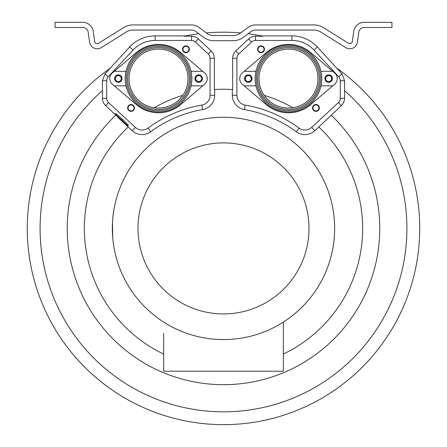 <?xml version="1.0" encoding="UTF-8"?>
<svg xmlns="http://www.w3.org/2000/svg" width="447" height="447" viewBox="0 0 447 447"><rect width="100%" height="100%" fill="white"/><g stroke="black" fill="none" stroke-linecap="round" stroke-linejoin="round"><path stroke-width="0.67" d="M283.353 354.046A139.157 139.157 0 0 0 318.784 126.993L341.324 105.676A10.091 10.091 0 0 0 344.553 98.279L344.598 80.745L341.949 73.8L317.336 46.985A34.687 34.687 0 0 0 291.902 35.889L261.45 35.889L263.009 36.201A196.233 196.233 0 0 0 248.163 33.737M198.837 33.737A196.233 196.233 0 0 0 183.991 36.201L185.55 35.889L155.098 35.889A34.687 34.687 0 0 0 129.664 46.985L105.051 73.8L102.402 80.745L102.447 90.629A183.41 183.41 0 0 0 91.048 355.287A183.41 183.41 0 0 0 355.952 355.287A183.41 183.41 0 0 0 344.553 90.629M240.687 32.938A196.233 196.233 0 0 0 206.313 32.938M247.94 27.491L240.374 33.173A11.968 11.968 0 0 1 233.189 35.57L213.811 35.57A11.968 11.968 0 0 1 206.626 33.173L199.06 27.491A12.823 12.823 0 0 0 191.361 24.926L132.943 24.926A17.556 17.556 0 0 0 123.64 27.591L98.569 43.258A2.565 2.565 0 0 1 94.669 41.442L93.25 31.368A10.477 10.477 0 0 0 82.879 22.35L55.054 22.35L55.054 27.479L82.879 27.479A5.342 5.342 0 0 1 88.171 32.078L89.584 42.158A7.694 7.694 0 0 0 101.285 47.611L126.361 31.944A12.421 12.421 0 0 1 132.943 30.055L191.361 30.055A7.694 7.694 0 0 1 195.982 31.597L203.541 37.274A17.103 17.103 0 0 0 213.822 40.699L233.178 40.699A17.103 17.103 0 0 0 243.459 37.274L251.018 31.597A7.694 7.694 0 0 1 255.639 30.055L314.057 30.055A12.421 12.421 0 0 1 320.639 31.944L345.715 47.611A7.694 7.694 0 0 0 357.416 42.158L358.829 32.078A5.342 5.342 0 0 1 364.121 27.479L391.946 27.479L391.946 22.35L364.121 22.35A10.477 10.477 0 0 0 353.75 31.368L352.331 41.442A2.565 2.565 0 0 1 348.431 43.258L323.36 27.591A17.556 17.556 0 0 0 314.057 24.926L255.639 24.926A12.823 12.823 0 0 0 247.94 27.491M154.176 107.755A139.157 139.157 0 0 1 182.773 95.351M263.009 36.201L255.528 36.201A10.091 10.091 0 0 0 248.633 38.923L235.854 50.885A10.091 10.091 0 0 0 232.658 58.255L232.658 89.556A139.157 139.157 0 0 0 214.342 89.556L214.342 58.255L210.09 58.255L210.09 95.267A9.963 9.963 0 0 1 201.826 105.084A127.071 127.071 0 0 0 148.007 128.077A9.963 9.963 0 0 1 135.312 127.367L108.571 102.559A5.839 5.839 0 0 1 106.699 98.279L106.699 80.745A5.839 5.839 0 0 1 108.258 76.778L133.01 50.092A30.122 30.122 0 0 1 155.098 40.453L191.472 40.453A5.839 5.839 0 0 1 195.462 42.029L208.241 53.992A5.839 5.839 0 0 1 210.09 58.255M183.991 36.201L191.472 36.201A10.091 10.091 0 0 1 198.367 38.923L211.146 50.885A10.091 10.091 0 0 1 214.342 58.255M292.824 107.755A139.157 139.157 0 0 0 264.227 95.351M331.132 115.13A156.26 156.26 0 0 1 334.932 337.96A156.26 156.26 0 0 1 112.068 337.96A156.26 156.26 0 0 1 115.868 115.13L105.676 105.676A10.091 10.091 0 0 1 102.447 98.279L102.447 90.629M214.655 89.54L214.655 95.267A14.527 14.527 0 0 1 202.608 109.582A122.5 122.5 0 0 0 150.717 131.753A14.527 14.527 0 0 1 132.211 130.714L128.205 127.004A139.157 139.157 0 0 0 163.647 354.046M232.345 89.54L232.345 95.267A14.527 14.527 0 0 0 244.392 109.582L245.174 105.084A127.071 127.071 0 0 1 298.993 128.077A9.963 9.963 0 0 0 311.688 127.367L338.429 102.559A5.839 5.839 0 0 0 340.301 98.279L340.301 80.745A5.839 5.839 0 0 0 338.742 76.778L313.99 50.092A30.122 30.122 0 0 0 291.902 40.453L255.528 40.453A5.839 5.839 0 0 0 251.538 42.029L238.759 53.992A5.839 5.839 0 0 0 236.91 58.255L236.91 95.267A9.963 9.963 0 0 0 245.174 105.084M318.795 127.004L314.789 130.714A14.527 14.527 0 0 1 296.283 131.753A122.5 122.5 0 0 0 244.392 109.582M114.583 250.605L114.588 250.633A111.158 111.158 0 0 0 309.006 299.44A111.158 111.158 0 0 0 223.5 117.259A111.158 111.158 0 0 0 114.119 208.62L113.303 213.839M112.499 222.55L112.638 220.365A111.158 111.158 0 0 0 112.532 221.924L112.504 222.427M112.504 222.416L112.527 221.997A111.158 111.158 0 0 0 112.532 221.986L112.532 221.924M112.532 234.843L112.8 238.502A111.158 111.158 0 0 0 112.845 238.977L113.186 242.095M223.5 117.259A111.158 111.158 0 0 0 112.342 228.417A111.158 111.158 0 0 0 223.5 339.575A111.158 111.158 0 0 0 334.658 228.417A111.158 111.158 0 0 0 223.5 117.259M112.493 222.667L112.37 226.031M112.342 228.417L112.348 229.579M112.376 231.105L112.493 234.167M112.845 238.977L112.761 238.011M113.125 241.559L113.655 245.437M113.499 244.414L114.091 248.035M113.817 246.448L114.471 250.063A111.158 111.158 0 0 0 114.588 250.633M114.544 250.421L114.058 247.85M113.728 245.889L113.84 246.599M113.421 243.85L113.51 244.459M112.784 218.566L112.638 220.365M112.75 218.896L113.113 215.337M112.778 218.594L113.382 213.264M113.102 215.46L113.186 214.767M113.488 212.509L113.678 211.263M114.588 206.201L114.27 207.816M112.387 225.227L112.683 237.128L112.515 222.26M112.46 223.316L112.482 222.869M112.633 236.452L112.661 236.809M112.711 237.463L112.672 236.971L112.711 237.463M113.057 215.84L112.784 218.51M112.778 218.611L112.867 217.639M113.337 213.571L113.437 212.867L113.337 213.571M113.393 213.18L113.488 212.493L113.393 213.18M113.119 215.32L112.828 218.075M112.789 218.443L112.834 217.98M112.795 218.415L112.845 217.879M223.5 142.911A85.506 85.506 0 0 0 137.994 228.417A85.506 85.506 0 0 0 223.5 313.923A85.506 85.506 0 0 0 309.006 228.417A85.506 85.506 0 0 0 223.5 142.911M163.647 333.16L163.647 371.211L283.353 371.211L283.353 322.08M115.868 115.13L118.176 117.349M124.344 123.271L128.216 126.993M127.853 125.775L128.434 125.149L122.338 119.148L115.896 113.521L115.315 114.147L118.449 117.053L118.03 117.505L124.3 123.322L124.719 122.869L127.853 125.775L115.315 114.147M122.338 119.148L121.757 119.774M337.06 68.38A196.233 196.233 0 0 1 369.82 359.176A196.233 196.233 0 0 1 77.18 359.176A196.233 196.233 0 0 1 109.94 68.38A196.233 196.233 0 0 0 77.18 359.176A196.233 196.233 0 0 0 369.82 359.176A196.233 196.233 0 0 0 337.06 68.38M188.003 78.588A29.485 29.485 0 0 0 158.517 49.103A29.485 29.485 0 0 0 129.032 78.588A29.485 29.485 0 0 0 158.517 108.073A29.485 29.485 0 0 0 188.003 78.588M118.326 75.593A2.995 2.995 0 0 1 121.321 78.588A2.995 2.995 0 0 1 118.326 81.583A2.995 2.995 0 0 1 115.337 78.588A2.995 2.995 0 0 1 118.326 75.593M198.703 75.593A2.995 2.995 0 0 0 195.713 78.588A2.995 2.995 0 0 0 198.703 81.583A2.995 2.995 0 0 0 201.698 78.588A2.995 2.995 0 0 0 198.703 75.593M133.24 109.973A2.995 2.995 0 0 0 133.1 105.743A2.995 2.995 0 0 0 128.87 105.883A2.995 2.995 0 0 0 129.01 110.113A2.995 2.995 0 0 0 133.24 109.973M188.165 51.293A2.995 2.995 0 0 1 183.935 51.433A2.995 2.995 0 0 1 183.795 47.203A2.995 2.995 0 0 1 188.025 47.064A2.995 2.995 0 0 1 188.165 51.293M258.997 78.588A29.485 29.485 0 0 1 288.483 49.103A29.485 29.485 0 0 1 317.968 78.588A29.485 29.485 0 0 1 288.483 108.073A29.485 29.485 0 0 1 258.997 78.588M328.674 75.593A2.995 2.995 0 0 0 325.679 78.588A2.995 2.995 0 0 0 328.674 81.583A2.995 2.995 0 0 0 331.663 78.588A2.995 2.995 0 0 0 328.674 75.593M248.297 75.593A2.995 2.995 0 0 1 251.287 78.588A2.995 2.995 0 0 1 248.297 81.583A2.995 2.995 0 0 1 245.302 78.588A2.995 2.995 0 0 1 248.297 75.593M313.76 109.973A2.995 2.995 0 0 1 313.9 105.743A2.995 2.995 0 0 1 318.13 105.883A2.995 2.995 0 0 1 317.99 110.113A2.995 2.995 0 0 1 313.76 109.973M258.835 51.293A2.995 2.995 0 0 0 263.065 51.433A2.995 2.995 0 0 0 263.205 47.203A2.995 2.995 0 0 0 258.975 47.064A2.995 2.995 0 0 0 258.835 51.293M328.674 82.008A3.42 3.42 0 0 1 325.248 78.588A3.42 3.42 0 0 1 328.674 75.169A3.42 3.42 0 0 1 332.093 78.588A3.42 3.42 0 0 1 328.674 82.008M248.297 75.169A3.42 3.42 0 0 1 251.717 78.588A3.42 3.42 0 0 1 248.297 82.008A3.42 3.42 0 0 1 244.878 78.588A3.42 3.42 0 0 1 248.297 75.169M313.448 110.264A3.42 3.42 0 0 1 313.61 105.431A3.42 3.42 0 0 1 318.443 105.593A3.42 3.42 0 0 1 318.281 110.426A3.42 3.42 0 0 1 313.448 110.264M263.518 46.913A3.42 3.42 0 0 1 263.361 51.746A3.42 3.42 0 0 1 258.522 51.584A3.42 3.42 0 0 1 258.684 46.751A3.42 3.42 0 0 1 263.518 46.913M118.326 75.169A3.42 3.42 0 0 1 121.752 78.588A3.42 3.42 0 0 1 118.326 82.008A3.42 3.42 0 0 1 114.907 78.588A3.42 3.42 0 0 1 118.326 75.169M198.703 82.008A3.42 3.42 0 0 1 195.283 78.588A3.42 3.42 0 0 1 198.703 75.169A3.42 3.42 0 0 1 202.122 78.588A3.42 3.42 0 0 1 198.703 82.008M128.557 105.593A3.42 3.42 0 0 1 133.39 105.431A3.42 3.42 0 0 1 133.552 110.264A3.42 3.42 0 0 1 128.719 110.426A3.42 3.42 0 0 1 128.557 105.593M188.478 51.584A3.42 3.42 0 0 1 183.639 51.746A3.42 3.42 0 0 1 183.482 46.913A3.42 3.42 0 0 1 188.316 46.751A3.42 3.42 0 0 1 188.478 51.584M324.952 78.588A3.721 3.721 0 0 1 328.674 74.867A3.721 3.721 0 0 1 332.389 78.588A3.721 3.721 0 0 1 328.674 82.309A3.721 3.721 0 0 1 324.952 78.588M332.719 71.319L310.648 52.539A34.201 34.201 0 0 0 266.317 52.539L244.246 71.319L255.941 71.319A33.346 33.346 0 0 0 288.483 111.934A33.346 33.346 0 0 0 321.03 71.319L332.719 71.319L334.602 72.922A7.437 7.437 0 0 1 334.602 84.254L332.719 85.858L321.03 85.858M255.941 85.858L244.246 85.858L266.317 104.637A34.201 34.201 0 0 0 310.648 104.637L332.719 85.858M244.246 71.319L242.363 72.922A7.437 7.437 0 0 0 242.363 84.254L244.246 85.858M244.576 78.588A3.721 3.721 0 0 1 248.297 74.867A3.721 3.721 0 0 1 252.019 78.588A3.721 3.721 0 0 1 248.297 82.309A3.721 3.721 0 0 1 244.576 78.588M321.03 71.319A33.346 33.346 0 0 0 255.941 71.319M257.606 78.588A30.877 30.877 0 0 0 288.483 109.465A30.877 30.877 0 0 0 319.365 78.588A30.877 30.877 0 0 0 288.483 47.712A30.877 30.877 0 0 0 257.606 78.588M320.628 78.588A32.145 32.145 0 0 1 288.483 110.733A32.145 32.145 0 0 1 256.343 78.588A32.145 32.145 0 0 1 288.483 46.443A32.145 32.145 0 0 1 320.628 78.588M194.981 78.588A3.721 3.721 0 0 1 198.703 74.867A3.721 3.721 0 0 1 202.424 78.588A3.721 3.721 0 0 1 198.703 82.309A3.721 3.721 0 0 1 194.981 78.588M202.754 71.319L180.683 52.539A34.201 34.201 0 0 0 136.352 52.539L114.281 71.319L125.97 71.319A33.346 33.346 0 0 0 158.517 111.934A33.346 33.346 0 0 0 191.059 71.319L202.754 71.319L204.637 72.922A7.437 7.437 0 0 1 204.637 84.254L202.754 85.858L191.059 85.858M125.97 85.858L114.281 85.858L136.352 104.637A34.201 34.201 0 0 0 180.683 104.637L202.754 85.858M114.281 71.319L112.398 72.922A7.437 7.437 0 0 0 112.398 84.254L114.281 85.858M114.611 78.588A3.721 3.721 0 0 1 118.326 74.867A3.721 3.721 0 0 1 122.048 78.588A3.721 3.721 0 0 1 118.326 82.309A3.721 3.721 0 0 1 114.611 78.588M191.059 71.319A33.346 33.346 0 0 0 125.97 71.319M127.635 78.588A30.877 30.877 0 0 0 158.517 109.465A30.877 30.877 0 0 0 189.394 78.588A30.877 30.877 0 0 0 158.517 47.712A30.877 30.877 0 0 0 127.635 78.588M190.657 78.588A32.145 32.145 0 0 1 158.517 110.733A32.145 32.145 0 0 1 126.372 78.588A32.145 32.145 0 0 1 158.517 46.443A32.145 32.145 0 0 1 190.657 78.588M105.676 105.676L108.571 102.559M132.211 130.714L135.312 127.367M314.789 130.714L311.688 127.367M341.324 105.676L338.429 102.559M296.283 131.753L298.993 128.077M232.345 95.267L236.91 95.267M232.658 58.255L236.91 58.255M235.854 50.885L238.759 53.992M248.633 38.923L251.538 42.029M255.528 36.201L255.528 40.453M291.902 35.889L291.902 40.453M341.949 73.8L338.742 76.778M317.336 46.985L313.99 50.092M105.051 73.8L108.258 76.778M129.664 46.985L133.01 50.092M102.402 80.745L106.699 80.745M102.447 98.279L106.699 98.279M155.098 35.889L155.098 40.453M191.472 36.201L191.472 40.453M198.367 38.923L195.462 42.029M211.146 50.885L208.241 53.992M214.655 95.267L210.09 95.267M202.608 109.582L201.826 105.084M150.717 131.753L148.007 128.077M344.598 80.745L340.301 80.745M344.553 98.279L340.301 98.279"/></g></svg>
